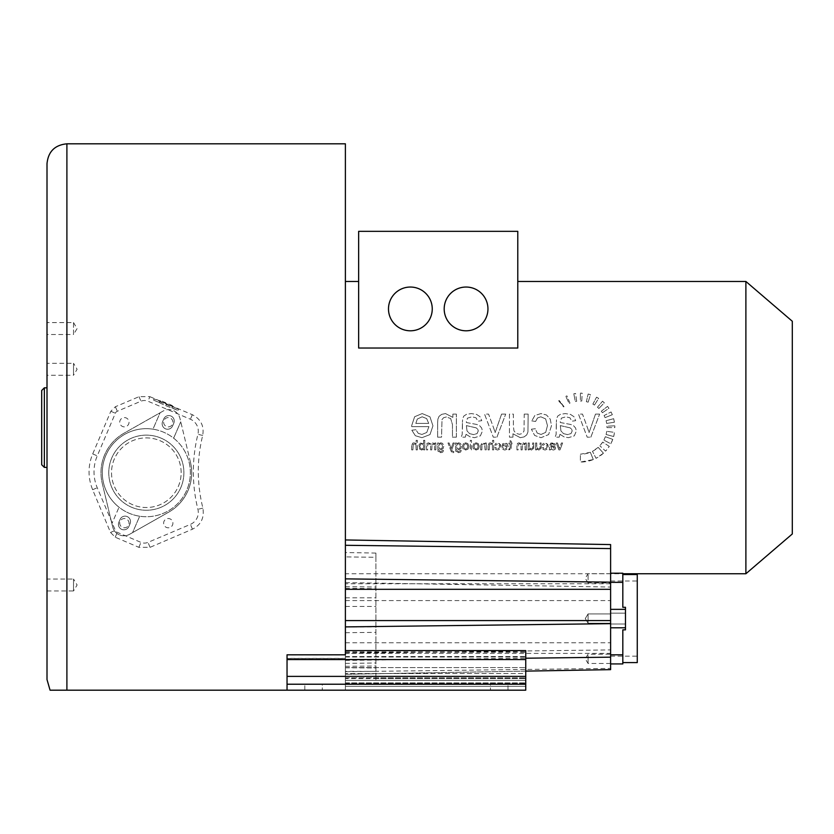 <?xml version="1.0" encoding="UTF-8"?>
<svg xmlns="http://www.w3.org/2000/svg" width="834" height="834" viewBox="0 0 834 834"><rect width="100%" height="100%" fill="white"/><g stroke="black" fill="none" stroke-linecap="round" stroke-linejoin="round"><path stroke-width="0.63" stroke-dasharray="4.17 3.13" d="M287.042 654.93L287.042 659.882L287.042 654.93L345.391 654.93L345.391 650.927L345.391 680.377L345.391 539.952L345.391 678.553L525.743 678.553L525.743 667.607L525.743 678.553L375.894 678.553L375.894 680.377L345.391 680.377L345.391 678.553M375.894 678.553L375.894 557.3L345.391 556.893L375.894 557.3L375.894 553.067L375.894 680.377L525.743 680.377L345.391 680.377L345.391 654.815M345.391 654.93L345.391 143.813M345.391 573.75L345.391 281.465L345.391 573.75L622.821 573.75M345.391 657.338L345.391 690.187L345.391 656.89L525.743 656.89L525.743 659.882L525.743 650.927L525.743 677.823L525.743 650.593M47.006 163.704L47.006 679.574L50.071 690.187L345.391 690.187L287.042 690.187L287.042 659.892L287.042 690.187L525.743 690.187L525.743 656.556L525.743 686.34L345.391 686.34L525.743 686.34L525.743 673.57L345.391 673.57L525.743 673.57L525.743 686.34L345.391 686.34L345.391 673.57L345.391 686.34L525.743 686.34L525.743 657.338M358.651 305.025L358.651 231.341L517.789 231.341L517.789 348.039L517.789 305.025L517.789 348.039L358.651 348.039L358.651 305.025L358.651 348.039L517.789 348.039L358.651 348.039L358.651 305.025M745.888 573.75L745.888 281.465M613.668 436.526L606.078 434.493A26.605 26.605 0 0 0 606.725 431.314L606.078 434.493L613.668 436.526L614.502 432.398L606.725 431.314L614.502 432.398A34.455 34.455 0 0 1 613.668 436.526M606.985 427.613L614.846 427.613L614.794 425.799A34.455 34.455 0 0 1 614.846 427.613L606.985 427.613A26.605 26.605 0 0 0 606.954 426.216L614.794 425.799L606.954 426.216L606.985 427.613M606.662 423.443L614.418 422.212L613.668 418.689A34.455 34.455 0 0 1 614.418 422.212L606.662 423.443A26.605 26.605 0 0 0 606.078 420.722L613.668 418.689L606.078 420.722L606.662 423.443M605.046 417.636L612.333 414.696L611.082 411.965A34.455 34.455 0 0 1 612.333 414.696L605.046 417.636A26.605 26.605 0 0 0 604.087 415.53L611.082 411.965L604.087 415.53L605.046 417.636M602.44 412.726L608.945 408.337L607.538 406.398A34.455 34.455 0 0 1 608.945 408.337L602.44 412.726A26.605 26.605 0 0 0 601.345 411.225L607.538 406.398L601.345 411.225L602.44 412.726M598.864 408.472L604.316 402.822L602.534 401.206A34.455 34.455 0 0 1 604.316 402.822L598.864 408.472A26.605 26.605 0 0 0 597.478 407.221L602.534 401.206L597.478 407.221L598.864 408.472M594.475 405.043L598.645 398.381L596.56 397.182A34.455 34.455 0 0 1 598.645 398.381L594.475 405.043A26.605 26.605 0 0 0 592.87 404.115L596.56 397.182L592.87 404.115L594.475 405.043M588.158 402.165L590.462 394.659L588.137 394.034A34.455 34.455 0 0 1 590.462 394.659L588.158 402.165A26.605 26.605 0 0 0 586.365 401.686L588.137 394.034L586.365 401.686L588.158 402.165M581.778 401.039L582.184 393.2L580.381 393.148A34.455 34.455 0 0 1 582.184 393.2L581.778 401.039A26.605 26.605 0 0 0 580.381 400.998L580.381 393.148L580.381 400.998L581.778 401.039M576.68 401.258L575.585 393.481L573.802 393.784A34.455 34.455 0 0 1 575.585 393.481L576.68 401.258A26.605 26.605 0 0 0 575.304 401.488L573.802 393.784L575.304 401.488L576.68 401.258M569.987 403.114L566.922 395.889L565.817 396.379A34.455 34.455 0 0 1 566.922 395.889L569.987 403.114A26.605 26.605 0 0 0 569.142 403.5L565.817 396.379L569.142 403.5L569.987 403.114M564.003 406.648L559.166 400.456L558.697 400.831A34.455 34.455 0 0 1 559.166 400.456L564.003 406.648A26.605 26.605 0 0 0 563.638 406.929L558.697 400.831L564.003 406.648M612.761 439.393L605.38 436.703L603.879 440.102A26.605 26.605 0 0 0 605.38 436.703L612.761 439.393A34.455 34.455 0 0 1 610.811 443.782L603.879 440.102L610.811 443.782L612.761 439.393M609.279 446.378L602.701 442.103L599.844 445.752A26.605 26.605 0 0 0 602.701 442.103L609.279 446.378A34.455 34.455 0 0 1 605.588 451.111L599.844 445.752L605.588 451.111L609.279 446.378M603.441 453.216L598.186 447.378L592.463 451.319A26.605 26.605 0 0 0 598.186 447.378L603.441 453.216A34.455 34.455 0 0 1 596.029 458.314L592.463 451.319L596.029 458.314L603.441 453.216M593.297 459.555L590.347 452.278L580.381 454.217A26.605 26.605 0 0 0 590.347 452.278L593.297 459.555A34.455 34.455 0 0 1 580.381 462.067L580.381 454.217L580.381 462.067L593.297 459.555M590.847 437.162L599.625 414.102L590.847 437.162L587.199 437.162L578.473 414.102L582.497 414.102L587.616 428.165L582.497 414.102L578.473 414.102L587.199 437.162L590.847 437.162M595.497 414.102L599.625 414.102L595.497 414.102L589.075 432.554L587.616 428.165L589.075 432.554L595.497 414.102M559.979 434.316L564.17 436.922L568.465 437.683L574.313 435.838L576.346 431.074L575.585 427.998L573.573 425.736L570.737 424.475L560.302 422.525L561.397 418.147L565.838 416.812L569.924 417.792L571.853 421.201L575.679 420.68L573.969 416.719L570.508 414.404L565.275 413.581L560.479 414.289L557.769 416.041L556.559 418.689L556.351 422.285L556.559 418.689L557.769 416.041L560.479 414.289L565.275 413.581L570.508 414.404L573.969 416.719L575.679 420.68L571.853 421.201L569.924 417.792L565.838 416.812L561.397 418.147L560.281 421.504L560.302 422.525L570.737 424.475L573.573 425.736L575.585 427.998L576.346 431.074L574.313 435.838L568.465 437.683L564.17 436.922L559.979 434.316L559.197 437.162L559.979 434.316M556.351 427.498L556.351 422.285L556.111 434.399L555.11 437.162L559.197 437.162L555.11 437.162L556.111 434.399L556.351 427.498M531.404 429.208L535.251 428.707L537.2 433.054L535.251 428.707L531.404 429.208L534.646 435.442L541.005 437.683L548.626 434.597L551.493 425.715L550.252 419.179L546.499 414.988L540.985 413.581L534.844 415.499L531.779 420.878L534.844 415.499L540.985 413.581L546.499 414.988L550.252 419.179L551.493 425.715L548.626 434.597L541.005 437.683L534.646 435.442L531.404 429.208M535.574 421.462L531.779 420.878L535.574 421.462L537.503 417.97L540.828 416.791L545.634 418.918L547.469 425.611L545.707 432.366L541.047 434.462L537.2 433.054L541.047 434.462L545.707 432.366L547.469 425.611L545.634 418.918L540.828 416.791L537.503 417.97L535.574 421.462M512.952 437.162L512.952 433.774L520.27 437.683L524.086 436.901L526.713 434.941L527.932 432.033L528.151 414.102L527.932 432.033L526.713 434.941L524.086 436.901L520.27 437.683L512.952 433.774L512.952 437.162L509.459 437.162L509.459 414.102L513.369 414.102L513.369 426.455L513.369 414.102L509.459 414.102L509.459 437.162L512.952 437.162M524.242 414.102L528.151 414.102L524.242 414.102L524.013 431.011L522.449 433.451L519.488 434.316L516.194 433.419L514.015 430.969L513.369 426.455L514.015 430.969L516.194 433.419L519.488 434.316L522.449 433.451L524.013 431.011L524.242 414.102M496.928 437.162L505.706 414.102L496.928 437.162L493.28 437.162L484.554 414.102L488.568 414.102L493.697 428.165L488.568 414.102L484.554 414.102L493.28 437.162L496.928 437.162M501.578 414.102L505.706 414.102L501.578 414.102L495.146 432.554L493.697 428.165L495.146 432.554L501.578 414.102M466.06 434.316L470.251 436.922L474.546 437.683L480.394 435.838L482.427 431.074L481.666 427.998L479.654 425.736L476.819 424.475L466.383 422.525L467.467 418.147L471.919 416.812L476.006 417.792L477.934 421.201L481.76 420.68L480.05 416.719L476.589 414.404L471.356 413.581L466.56 414.289L463.85 416.041L462.641 418.689L462.432 422.285L462.641 418.689L463.85 416.041L466.56 414.289L471.356 413.581L476.589 414.404L480.05 416.719L481.76 420.68L477.934 421.201L476.006 417.792L471.919 416.812L467.467 418.147L466.362 421.504L466.383 422.525L476.819 424.475L479.654 425.736L481.666 427.998L482.427 431.074L480.394 435.838L474.546 437.683L470.251 436.922L466.06 434.316L465.278 437.162L466.06 434.316M462.432 427.498L462.432 422.285L462.192 434.399L461.192 437.162L465.278 437.162L461.192 437.162L462.192 434.399L462.432 427.498M456.375 437.162L456.375 414.102L456.375 437.162L452.466 437.162L452.466 424.569L450.662 418.553L452.466 424.569L452.466 437.162L456.375 437.162M452.862 414.102L456.375 414.102L452.862 414.102L452.862 417.375L445.523 413.581L441.697 414.342L439.08 416.302L437.871 419.189L437.642 422.984L437.871 419.189L439.08 416.302L441.697 414.342L445.523 413.581L452.862 417.375L452.862 414.102M437.642 437.162L437.642 422.984L437.642 437.162L441.551 437.162L441.999 419.575L443.636 417.688L446.346 416.969L450.662 418.553L446.346 416.969L443.636 417.688L441.999 419.575L441.551 437.162L437.642 437.162M411.829 430.229L415.864 429.729L418.272 433.336L415.864 429.729L411.829 430.229L415.363 435.723L421.962 437.683L430 434.577L432.95 425.82L429.948 416.802L422.181 413.581L414.634 416.729L411.694 425.59L411.715 426.633L428.916 426.633L426.768 432.45L421.941 434.462L418.272 433.336L421.941 434.462L426.768 432.45L428.916 426.633L411.715 426.633L411.694 425.59L414.634 416.729L422.181 413.581L429.948 416.802L432.95 425.82L430 434.577L421.962 437.683L415.363 435.723L411.829 430.229M559.989 449.891L562.627 442.969L559.989 449.891L558.895 449.891L556.278 442.969L557.487 442.969L559.02 447.191L557.487 442.969L556.278 442.969L558.895 449.891L559.989 449.891M561.386 442.969L562.627 442.969L561.386 442.969L559.458 448.504L559.02 447.191L559.458 448.504L561.386 442.969M550.732 449.036L553.276 450.047L555.027 449.495L555.642 448.067L554.808 446.461L550.826 445.502L551.159 444.188L552.494 443.782L554.297 445.106L555.444 444.949L553.891 443.062L550.878 443.031L549.648 445.429L550.878 443.031L554.923 443.761L555.444 444.949L554.297 445.106L552.494 443.782L551.159 444.188L550.826 445.502L554.808 446.461L555.642 448.067L555.027 449.495L553.276 450.047L550.732 449.036L550.492 449.891L550.732 449.036M549.648 446.993L549.272 449.891L550.492 449.891L549.272 449.891L549.648 446.993M542.163 447.504L543.309 447.358L543.904 448.661L543.309 447.358L542.163 447.504L543.132 449.37L545.04 450.047L547.323 449.119L548.188 446.461L547.813 444.491L545.029 442.812L543.195 443.386L542.267 445.002L543.195 443.386L546.687 443.24L548.188 446.461L547.323 449.119L545.04 450.047L543.132 449.37L542.163 447.504M543.414 445.179L542.267 445.002L543.414 445.179L544.988 443.782L546.426 444.418L546.979 446.419L546.447 448.452L543.904 448.661L546.447 448.452L546.979 446.419L546.426 444.418L544.988 443.782L543.414 445.179M536.627 449.891L536.627 448.869L538.816 450.047L540.755 449.224L541.183 442.969L541.12 448.348L538.816 450.047L536.627 448.869L536.627 449.891L535.574 449.891L535.574 442.969L536.752 442.969L536.752 446.68L536.752 442.969L535.574 442.969L535.574 449.891L536.627 449.891M540.015 442.969L541.183 442.969L540.015 442.969L539.942 448.046L539.473 448.775L537.596 448.765L536.752 446.68L537.596 448.765L539.473 448.775L539.942 448.046L540.015 442.969M529.204 449.891L529.204 448.869L531.404 450.047L533.333 449.224L533.76 442.969L533.697 448.348L531.404 450.047L529.204 448.869L529.204 449.891L528.162 449.891L528.162 442.969L529.329 442.969L529.329 446.68L529.329 442.969L528.162 442.969L528.162 449.891L529.204 449.891M532.592 442.969L533.76 442.969L532.592 442.969L532.519 448.046L532.05 448.775L530.174 448.765L529.329 446.68L530.174 448.765L532.05 448.775L532.519 448.046L532.592 442.969M526.317 449.891L526.317 442.969L526.317 449.891L525.149 449.891L524.961 444.856L525.149 449.891L526.317 449.891M525.274 442.969L526.317 442.969L525.274 442.969L525.274 443.938L523.179 442.812L521.219 444.022L519.082 442.812L517.507 443.386L516.944 445.137L517.507 443.386L519.082 442.812L521.219 444.022L523.179 442.812L525.274 443.938L525.274 442.969M516.944 449.891L516.944 445.137L516.944 449.891L518.112 449.891L518.227 444.522L519.342 443.834L520.562 444.313L521.042 445.867L520.562 444.313L519.342 443.834L518.227 444.522L518.112 449.891L516.944 449.891M521.042 449.891L521.042 445.867L521.042 449.891L522.209 449.891L522.501 444.22L524.357 444.095L524.961 444.856L523.439 443.834L522.501 444.22L522.209 449.891L521.042 449.891M508.771 449.88L508.938 448.838L509.459 448.89L508.771 449.88L511.148 449.255L511.284 443.886L512.149 443.886L512.149 442.969L512.149 443.886L511.284 443.886L511.148 449.255L508.771 449.88M511.284 442.969L512.149 442.969L511.284 442.969L511.284 441.259L510.127 440.55L511.284 441.259L511.284 442.969M510.127 442.969L510.127 440.55L510.127 442.969L508.938 442.969L510.127 442.969M508.938 443.886L508.938 442.969L508.938 443.886L510.127 443.886L508.938 443.886M510.127 447.931L510.127 443.886L510.064 448.577L509.459 448.89L510.127 447.931M501.849 447.806L503.058 447.66L503.788 448.744L503.058 447.66L501.849 447.806L502.912 449.453L504.893 450.047L507.301 449.109L508.187 446.492L507.291 443.782L504.956 442.812L502.693 443.761L501.807 446.419L506.978 446.732L506.332 448.473L503.788 448.744L506.332 448.473L506.978 446.732L501.807 446.419L502.693 443.761L504.956 442.812L507.291 443.782L508.187 446.492L507.301 449.109L504.893 450.047L502.912 449.453L501.849 447.806M494.708 447.504L495.865 447.358L496.449 448.661L495.865 447.358L494.708 447.504L495.677 449.37L497.596 450.047L499.879 449.119L500.734 446.461L500.369 444.491L497.585 442.812L495.74 443.386L494.823 445.002L495.74 443.386L499.243 443.24L500.734 446.461L499.879 449.119L497.596 450.047L495.677 449.37L494.708 447.504M495.959 445.179L494.823 445.002L495.959 445.179L497.544 443.782L498.982 444.418L499.535 446.419L499.003 448.452L496.449 448.661L499.003 448.452L499.535 446.419L498.982 444.418L497.544 443.782L495.959 445.179M493.707 449.891L493.707 440.342L493.707 449.891L492.54 449.891L492.341 444.824L492.54 449.891L493.707 449.891M492.54 440.342L493.707 440.342L492.54 440.342L492.54 443.761L490.465 442.812L489.131 443.125L488.078 445.502L489.131 443.125L490.465 442.812L492.54 443.761L492.54 440.342M488.078 449.891L488.078 445.502L488.078 449.891L489.245 449.891L489.631 444.23L491.685 444.095L492.341 444.824L490.705 443.824L489.631 444.23L489.245 449.891L488.078 449.891M486.295 449.891L486.295 442.969L486.295 449.891L485.117 449.891L484.575 444.313L485.117 449.891L486.295 449.891M485.232 442.969L486.295 442.969L485.232 442.969L485.232 443.959L483.032 442.812L481.885 443.042L480.665 445.637L481.885 443.042L483.032 442.812L485.232 443.959L485.232 442.969M480.665 449.891L480.665 445.637L480.665 449.891L481.844 449.891L481.979 444.616L483.282 443.834L484.575 444.313L483.282 443.834L481.979 444.616L481.844 449.891L480.665 449.891M479.31 446.43L478.236 443.584L476.068 442.812L473.733 443.751L472.826 446.336L473.232 448.431L476.068 450.047L478.414 449.119L479.31 446.43L478.414 449.119L476.068 450.047L474.4 449.62L473.232 448.431L472.826 446.336L473.733 443.751L476.068 442.812L478.236 443.584L479.31 446.43M471.481 449.891L471.481 440.342L471.481 449.891L470.303 449.891L470.303 440.342L471.481 440.342L470.303 440.342L470.303 449.891L471.481 449.891M468.927 446.43L467.853 443.584L465.685 442.812L463.35 443.751L462.443 446.336L462.849 448.431L465.685 450.047L468.041 449.119L468.927 446.43L468.041 449.119L465.685 450.047L464.017 449.62L462.849 448.431L462.443 446.336L463.35 443.751L465.685 442.812L467.853 443.584L468.927 446.43M460.149 450.631L461.285 450.464L460.556 452.132L461.285 450.464L458.554 451.726L457.303 451.392L456.615 448.984L458.533 449.891L460.743 448.859L461.525 446.388L461.16 444.564L460.128 443.271L458.523 442.812L456.511 443.803L456.511 442.969L456.511 443.803L458.523 442.812L460.128 443.271L461.16 444.564L461.525 446.388L460.743 448.859L458.533 449.891L456.615 448.984L457.303 451.392L458.554 451.726L460.149 450.631M455.427 442.969L456.511 442.969L455.427 442.969L455.76 451.236L458.554 452.695L460.556 452.132L458.554 452.695L455.76 451.236L455.427 442.969M453.706 452.549L453.832 451.455L452.539 451.423L451.694 449.901L454.322 442.969L451.694 449.901L452.539 451.423L453.832 451.455L453.706 452.549L452.945 452.695L453.706 452.549M453.05 442.969L454.322 442.969L453.05 442.969L451.111 448.577L449.151 442.969L451.111 448.577L453.05 442.969M447.983 442.969L449.151 442.969L447.983 442.969L450.61 450.006L451.986 452.424L452.945 452.695L451.267 451.58L447.983 442.969M442.354 450.631L443.49 450.464L442.76 452.132L443.49 450.464L440.759 451.726L439.508 451.392L438.82 448.984L440.738 449.891L442.948 448.859L443.73 446.388L443.375 444.564L442.333 443.271L440.727 442.812L438.715 443.803L438.715 442.969L438.715 443.803L440.727 442.812L442.333 443.271L443.375 444.564L443.73 446.388L442.948 448.859L440.738 449.891L438.82 448.984L439.508 451.392L440.759 451.726L442.354 450.631M437.631 442.969L438.715 442.969L437.631 442.969L437.965 451.236L440.759 452.695L442.76 452.132L440.759 452.695L437.965 451.236L437.631 442.969M435.859 449.891L435.859 442.969L435.859 449.891L434.691 449.891L434.504 444.856L434.691 449.891L435.859 449.891M434.806 442.969L435.859 442.969L434.806 442.969L434.806 443.938L432.71 442.812L430.761 444.022L428.624 442.812L427.039 443.386L426.487 445.137L427.039 443.386L428.624 442.812L430.761 444.022L432.71 442.812L434.806 443.938L434.806 442.969M426.487 449.891L426.487 445.137L426.487 449.891L427.654 449.891L427.769 444.522L428.884 443.834L430.094 444.313L430.573 445.867L430.094 444.313L428.884 443.834L427.769 444.522L427.654 449.891L426.487 449.891M430.573 449.891L430.573 445.867L430.573 449.891L431.751 449.891L432.043 444.22L433.888 444.095L434.504 444.856L432.971 443.834L432.043 444.22L431.751 449.891L430.573 449.891M423.662 449.891L424.756 449.891L424.756 440.342L424.756 449.891L423.662 449.891L423.662 449.026L421.743 450.047L423.662 449.026L423.662 449.891M423.578 440.342L424.756 440.342L423.578 440.342L423.578 443.751L420.482 443.073L418.97 444.918L419.638 449.078L421.743 450.047L419.638 449.078L418.97 444.918L420.482 443.073L423.578 443.751L423.578 440.342M417.334 449.891L417.334 440.342L417.334 449.891L416.156 449.891L415.957 444.824L416.156 449.891L417.334 449.891M416.156 440.342L417.334 440.342L416.156 440.342L416.156 443.761L414.081 442.812L412.747 443.125L411.694 445.502L412.747 443.125L414.081 442.812L416.156 443.761L416.156 440.342M411.694 449.891L411.694 445.502L411.694 449.891L412.872 449.891L413.247 444.23L415.311 444.095L415.957 444.824L414.331 443.824L413.247 444.23L412.872 449.891L411.694 449.891M792.3 533.969L792.3 321.257M423.682 446.378L423.349 448.181L421.848 449.078L420.513 448.411L419.95 446.419L420.492 444.428L421.796 443.782L423.119 444.449L423.682 446.378L423.119 444.449L421.796 443.782L420.492 444.428L419.95 446.419L420.513 448.411L421.848 449.078L423.349 448.181L423.682 446.378M442.52 446.305L441.978 448.296L440.623 448.921L439.268 448.296L438.726 446.346L439.289 444.428L440.644 443.782L441.978 444.428L442.52 446.305L441.978 444.428L440.644 443.782L439.289 444.428L438.726 446.346L439.268 448.296L440.623 448.921L441.978 448.296L442.52 446.305M460.316 446.305L459.774 448.296L458.419 448.921L457.063 448.296L456.521 446.346L457.084 444.428L458.439 443.782L459.774 444.428L460.316 446.305L459.774 444.428L458.439 443.782L457.084 444.428L456.521 446.346L457.063 448.296L458.419 448.921L459.774 448.296L460.316 446.305M467.718 446.43L467.144 448.421L465.685 449.078L464.236 448.411L463.652 446.388L464.236 444.449L465.685 443.782L467.144 444.439L467.718 446.43L467.144 444.439L465.685 443.782L464.236 444.449L463.652 446.388L464.236 448.411L465.685 449.078L467.144 448.421L467.718 446.43M478.101 446.43L477.528 448.421L476.068 449.078L474.619 448.411L474.035 446.388L474.619 444.449L476.068 443.782L477.528 444.439L478.101 446.43L477.528 444.439L476.068 443.782L474.619 444.449L474.035 446.388L474.619 448.411L476.068 449.078L477.528 448.421L478.101 446.43M503.048 445.763L506.916 445.763L506.301 444.324L506.916 445.763L503.048 445.763L503.496 444.459L504.945 443.782L506.301 444.324L504.945 443.782L503.496 444.459L503.048 445.763M550.826 446.419L553.766 447.097L554.037 448.817L551.795 448.838L550.826 446.419L551.795 448.838L554.037 448.817L554.235 447.472L550.826 446.419M415.822 423.411L428.697 423.411L426.674 418.605L428.697 423.411L415.822 423.411L417.302 419.054L422.14 416.791L426.674 418.605L422.14 416.791L417.302 419.054L415.822 423.411M466.383 425.59L476.172 427.852L477.726 429.124L478.257 430.969L477.09 433.576L473.618 434.618L469.594 433.638L467.019 430.928L466.383 425.59L467.019 430.928L469.594 433.638L473.618 434.618L477.09 433.576L478.257 430.969L477.726 429.124L476.172 427.852L466.383 425.59M560.302 425.59L570.091 427.852L571.644 429.124L572.176 430.969L571.009 433.576L567.537 434.618L563.513 433.638L560.938 430.928L560.302 425.59L560.938 430.928L563.513 433.638L567.537 434.618L571.009 433.576L572.176 430.969L571.644 429.124L570.091 427.852L560.302 425.59M444.188 308.924A21.882 21.882 0 0 1 466.07 287.042A21.882 21.882 0 0 1 487.953 308.924A21.882 21.882 0 0 1 466.07 330.796A21.882 21.882 0 0 1 444.188 308.924A21.882 21.882 0 0 1 466.07 287.042A21.882 21.882 0 0 1 487.953 308.924A21.882 21.882 0 0 1 466.07 330.796A21.882 21.882 0 0 1 444.188 308.924A21.882 21.882 0 0 1 466.07 287.042A21.882 21.882 0 0 1 487.953 308.924A21.882 21.882 0 0 1 466.07 330.796A21.882 21.882 0 0 1 444.188 308.924M432.252 308.924A21.882 21.882 0 0 0 410.37 287.042A21.882 21.882 0 0 0 388.488 308.924A21.882 21.882 0 0 0 410.37 330.796A21.882 21.882 0 0 0 432.252 308.924A21.882 21.882 0 0 0 410.37 287.042A21.882 21.882 0 0 0 388.488 308.924A21.882 21.882 0 0 0 410.37 330.796A21.882 21.882 0 0 0 432.252 308.924A21.882 21.882 0 0 0 410.37 287.042A21.882 21.882 0 0 0 388.488 308.924A21.882 21.882 0 0 0 410.37 330.796A21.882 21.882 0 0 0 432.252 308.924M345.391 545.29L610.613 548.595L610.613 544.581M610.613 548.595L610.613 669.639L345.391 674.268L525.743 671.12M610.613 620.579L610.613 573.219L610.613 609.352L625.469 609.352L625.469 607.298L625.469 629.847L625.469 607.298L622.821 607.298L622.821 573.219M610.613 653.387L610.613 583.758L610.613 653.387L345.391 653.387L345.391 583.758L345.391 653.387M610.613 623.217L610.613 613.928L610.613 623.217L610.613 613.928L610.613 623.217L588.074 623.217L588.074 613.928L610.613 613.928L588.074 613.928L588.074 623.217L610.613 623.217M610.613 655.66L610.613 663.468L610.613 655.66M610.613 575.158L610.613 582.966L610.613 575.158M610.613 583.758L345.391 583.758M585.28 618.578L588.074 623.217L588.074 613.928L585.28 618.578L588.074 623.217L588.074 613.928L585.28 618.578M588.074 655.66L588.074 663.468L588.074 655.66M610.613 573.688L588.074 573.688L585.28 578.327L588.074 582.966L588.074 573.688L588.074 582.966L610.613 582.966M345.391 667.607L525.743 667.607L345.391 667.607M345.391 667.794L375.894 667.971M287.042 654.815L287.042 658.37L345.391 658.37M287.042 658.464L345.391 658.464M149.901 396.682L192.32 414.707C200.848 419.095 204.299 426.018 202.693 435.463C196.782 459.346 196.845 483.553 202.881 508.094C204.455 517.862 200.984 524.888 192.456 529.194L150.068 547.323L138.851 547.323L115.238 537.211L110.515 532.446L92.626 489.714C87.82 477.653 87.851 465.726 92.71 453.925L110.828 411.287L115.384 406.731L139.028 396.682L149.901 396.682L147.972 401.217L190.402 419.231A12.969 12.969 0 0 1 197.919 434.285A156.125 156.125 0 0 0 197.919 509.324A12.969 12.969 0 0 1 190.402 524.377L147.972 542.381A8.986 8.986 0 0 1 140.956 542.381L117.302 532.342A3.68 3.68 0 0 1 115.353 530.393L97.255 487.754A40.814 40.814 0 0 1 97.255 455.854L115.353 413.216A3.68 3.68 0 0 1 117.302 411.256L140.956 401.217A8.986 8.986 0 0 1 147.972 401.217M181.145 472.701A34.809 34.809 0 0 0 146.336 437.892A34.809 34.809 0 0 0 111.527 472.701A34.809 34.809 0 0 0 146.336 507.51A34.809 34.809 0 0 0 181.145 472.701A34.809 34.809 0 0 0 146.336 437.892A34.809 34.809 0 0 0 111.527 472.701A34.809 34.809 0 0 0 146.336 507.51A34.809 34.809 0 0 0 181.145 472.701M129.03 422.223A4.639 4.639 0 0 1 124.391 426.872A4.639 4.639 0 0 1 119.742 422.223A4.639 4.639 0 0 1 124.391 417.584A4.639 4.639 0 0 1 129.03 422.223A4.639 4.639 0 0 1 124.391 426.872A4.639 4.639 0 0 1 119.742 422.223A4.639 4.639 0 0 1 124.391 417.584A4.639 4.639 0 0 1 129.03 422.223M171.439 519.77A4.639 4.639 0 0 0 164.882 519.999A4.639 4.639 0 0 0 165.111 526.567A4.639 4.639 0 0 0 171.668 526.337A4.639 4.639 0 0 0 171.439 519.77A4.639 4.639 0 0 0 164.882 519.999A4.639 4.639 0 0 0 165.111 526.567A4.639 4.639 0 0 0 171.668 526.337A4.639 4.639 0 0 0 171.439 519.77M163.641 422.223A4.639 4.639 0 0 0 168.28 426.872A4.639 4.639 0 0 0 172.919 422.223A4.639 4.639 0 0 0 168.28 417.584A4.639 4.639 0 0 0 163.641 422.223A4.639 4.639 0 0 0 168.28 426.872A4.639 4.639 0 0 0 172.919 422.223A4.639 4.639 0 0 0 168.28 417.584A4.639 4.639 0 0 0 163.641 422.223M121.222 519.77A4.639 4.639 0 0 1 127.779 519.999A4.639 4.639 0 0 1 127.55 526.567A4.639 4.639 0 0 1 120.993 526.337A4.639 4.639 0 0 1 121.222 519.77A4.639 4.639 0 0 1 127.779 519.999A4.639 4.639 0 0 1 127.55 526.567A4.639 4.639 0 0 1 120.993 526.337A4.639 4.639 0 0 1 121.222 519.77M159.659 401.623L171.867 406.804L171.867 407.836L177.965 410.432L165.757 405.689L153.55 400.07L159.659 402.666L160.17 400.403L172.377 405.585L172.377 406.617L178.486 409.213L154.071 398.85L160.17 401.435L160.17 400.403M171.867 406.804L172.377 405.585M159.659 402.666L160.17 401.435M153.55 400.07L154.071 398.85M165.757 405.689L166.279 404.469M177.965 410.432L178.486 409.213M171.867 407.836L172.377 406.617M47.006 387.82L47.006 427.613M47.006 322.581L47.006 334.507L47.006 322.581L73.528 322.581L73.528 334.507L47.006 334.507M47.006 372.266L47.006 375.248L73.528 375.248L73.528 363.322L47.006 363.322L47.006 372.266M47.006 590.962L73.528 590.962L73.528 579.036L77.114 584.999L73.528 590.962L73.528 579.036L47.006 579.036L47.006 587.98M41.7 390.479L41.7 464.747M73.528 322.581L73.528 334.507L77.114 328.544L73.528 322.581M73.528 372.266L73.528 375.248L77.114 369.285L73.528 363.322L73.528 372.266M287.042 690.187L525.743 690.187L287.042 690.187L287.042 658.37M287.042 684.224L525.743 684.224M507.979 684.224L490.465 684.224L507.979 684.224L507.979 690.187L490.465 690.187L507.979 690.187L490.465 690.187L507.979 690.187L507.979 684.224L490.465 684.224L490.465 690.187L490.465 684.224L507.979 684.224M304.806 684.224L322.31 684.224L304.806 684.224L304.806 690.187L322.31 690.187L304.806 690.187L322.31 690.187L304.806 690.187L304.806 684.224L322.31 684.224L322.31 690.187L322.31 684.224L304.806 684.224M345.391 680.377L525.743 680.377L345.391 680.377M622.821 663.927L622.821 654.805L610.613 654.805L610.613 663.927L610.613 627.793L625.469 627.793L625.469 609.352M610.613 624.009L610.613 613.136L610.613 624.009L610.613 613.136L610.613 624.009L625.469 624.009L625.469 613.136L625.469 624.009L625.469 613.136L625.469 624.009L610.613 624.009M610.613 618.578L610.613 581.006L610.613 618.578M610.613 613.136L625.469 613.136L610.613 613.136M622.821 654.805L622.821 629.847L622.821 662.603L622.821 629.847L625.469 629.847L625.469 627.793M622.821 607.298L622.821 574.543L622.821 607.298L625.469 607.298L622.821 607.298M625.469 629.847L622.821 629.847L625.469 629.847M637.27 662.603L637.27 574.543M637.27 618.578L637.27 581.006L637.27 618.578M190.444 462.13A45.359 45.359 0 0 1 168.687 512.159L129.593 534.302A11.54 11.54 0 0 1 112.694 526.952L102.228 483.261A45.359 45.359 0 0 1 123.985 433.232L163.068 411.099A11.54 11.54 0 0 1 179.977 418.449L190.444 462.13A45.359 45.359 0 0 1 168.687 512.159L132.575 532.624L139.695 516.225A44.025 44.025 0 0 0 173.639 438.163A44.025 44.025 0 0 0 105.96 455.145A44.025 44.025 0 0 0 139.695 516.225L132.575 532.624L129.593 534.302A11.54 11.54 0 0 1 112.694 526.952L102.228 483.261A45.359 45.359 0 0 1 123.985 433.232L160.097 412.778L152.966 429.176A44.025 44.025 0 0 1 186.712 490.256A44.025 44.025 0 0 1 119.022 507.239L111.892 523.627L119.022 507.239A44.025 44.025 0 0 1 152.966 429.176L160.097 412.778L163.068 411.099A11.54 11.54 0 0 1 179.977 418.449L190.444 462.13M130.062 523.752A5.442 5.442 0 0 0 127.248 516.6A5.442 5.442 0 0 0 120.086 519.415L118.876 522.22A5.442 5.442 0 0 0 121.691 529.371A5.442 5.442 0 0 0 128.843 526.556L130.062 523.752A5.442 5.442 0 0 0 127.248 516.6A5.442 5.442 0 0 0 120.086 519.415L118.876 522.22A5.442 5.442 0 0 0 121.691 529.371A5.442 5.442 0 0 0 128.843 526.556L130.062 523.752M172.575 425.976L173.795 423.182A5.442 5.442 0 0 0 170.97 416.03A5.442 5.442 0 0 0 163.818 418.845L162.609 421.639A5.442 5.442 0 0 0 165.424 428.791A5.442 5.442 0 0 0 172.575 425.976L173.795 423.182A5.442 5.442 0 0 0 170.97 416.03A5.442 5.442 0 0 0 163.818 418.845L162.609 421.639A5.442 5.442 0 0 0 165.424 428.791A5.442 5.442 0 0 0 172.575 425.976M161.316 438.246A37.572 37.572 0 0 1 180.78 487.682A37.572 37.572 0 0 1 131.355 507.145A37.572 37.572 0 0 1 111.881 457.72A37.572 37.572 0 0 1 161.316 438.246A37.572 37.572 0 0 1 180.78 487.682A37.572 37.572 0 0 1 131.355 507.145A37.572 37.572 0 0 1 111.881 457.72A37.572 37.572 0 0 1 161.316 438.246M173.639 438.163L180.769 421.764L173.639 438.163M345.391 582.591L610.613 587.053M345.391 600.584L610.613 600.584M345.391 642.764L610.613 642.764M345.391 653.21L610.613 649.905M345.391 671.693L610.613 668.388M345.391 660.413L525.743 658.214M375.894 671.38L345.391 671.38M345.391 663.395L375.894 662.988M345.391 652.178L375.894 652.178M345.391 606.433L375.894 606.433M345.391 588.21L375.894 588.731M345.391 586.636L375.894 587.042M345.391 597.842L375.894 597.842M345.391 626.918L375.894 626.918M345.391 632.704L375.894 632.36M345.391 666.345L375.894 666.001M345.391 677.823L525.743 677.823L345.391 677.823M345.391 652.251L525.743 652.251M287.042 659.892L525.743 659.892L287.042 659.882M66.897 690.187L66.897 143.813M110.828 411.287L115.353 413.216M115.384 406.731L117.302 411.256M192.32 414.707L190.402 419.231M202.693 435.463L197.919 434.285M202.881 508.094L197.919 509.324M192.456 529.194L190.402 524.377M150.068 547.323L147.972 542.381M138.851 547.323L140.956 542.381M115.238 537.211L117.302 532.342M110.515 532.446L115.353 530.393M92.626 489.714L97.255 487.754M92.71 453.925L97.255 455.854M139.028 396.682L140.956 401.217M44.348 387.82L44.348 467.394M345.391 682.91L525.743 682.91L345.391 682.9M345.391 683.39L525.743 683.39L345.391 683.39M345.391 676.218L525.743 676.218L345.391 676.218M345.391 657.004L525.743 657.004M287.042 659.548L525.743 659.548M287.042 676.364L525.743 676.374M345.391 651.917L525.743 651.917M610.613 582.341L622.821 582.341M610.613 663.468L588.074 663.468L585.28 658.829L588.074 654.179L610.613 654.179M375.894 553.067L345.391 552.535M345.391 650.927L525.743 650.927M345.391 656.89L525.743 656.89M345.391 656.556L525.743 656.556M610.613 656.139L637.27 656.139M610.613 581.006L637.27 581.006"/><path stroke-width="1.25" d="M66.897 143.813C54.815 144.991 48.184 151.621 47.006 163.704L47.006 679.574L50.071 690.187L66.897 690.187L66.897 143.813L345.391 143.813L345.391 654.815L287.042 654.815L287.042 690.187L525.743 690.187L525.743 650.593L345.391 650.593M622.821 573.75L745.888 573.75L792.3 533.969L792.3 321.257L745.888 281.465L745.888 573.75M345.391 281.465L358.651 281.465M517.789 281.465L745.888 281.465M517.789 305.025L517.789 348.039L358.651 348.039L358.651 231.341L517.789 231.341L517.789 305.025M487.953 308.924A21.882 21.882 0 0 0 466.07 287.042A21.882 21.882 0 0 0 444.188 308.924A21.882 21.882 0 0 0 466.07 330.796A21.882 21.882 0 0 0 487.953 308.924M432.252 308.924A21.882 21.882 0 0 0 410.37 287.042A21.882 21.882 0 0 0 388.488 308.924A21.882 21.882 0 0 0 410.37 330.796A21.882 21.882 0 0 0 432.252 308.924M345.391 539.952L610.613 544.581L610.613 620.579L345.391 620.579M525.743 671.12L610.613 669.639L610.613 627.793L610.613 654.805L622.821 654.805L622.821 663.927L610.613 663.927M66.897 690.187L287.042 690.187M47.006 427.613L47.006 387.82L44.348 387.82L41.7 390.479L41.7 464.747L44.348 467.394L44.348 387.82M47.006 375.248L47.006 363.322M47.006 587.98L47.006 579.036M287.042 684.224L525.743 684.224M610.613 573.219L622.821 573.219L622.821 607.298L625.469 607.298L625.469 609.352L610.613 609.352L610.613 627.793L625.469 627.793L625.469 629.847L622.821 629.847L622.821 654.805M625.469 609.352L625.469 627.793M622.821 574.543L637.27 574.543L637.27 662.603L622.821 662.603M345.391 545.29L610.613 548.595M525.743 658.214L610.613 657.171M345.391 626.897L610.613 623.655M345.391 589.315L610.613 589.315M345.391 578.869L610.613 582.174M287.042 676.384L525.743 676.384M287.042 659.558L525.743 659.558M610.613 582.341L622.821 582.341M47.006 467.394L44.348 467.394"/></g></svg>
